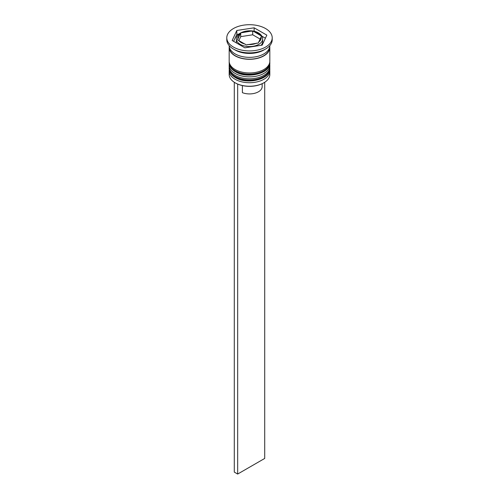 <?xml version="1.0" encoding="UTF-8"?>
<svg xmlns="http://www.w3.org/2000/svg" width="499" height="499" viewBox="0 0 499 499"><rect width="100%" height="100%" fill="white"/><g stroke="black" fill="none" stroke-linecap="round" stroke-linejoin="round"><path stroke-width="0.75" d="M261.501 36.109L253.829 31.524L251.19 31.119L240.718 32.89L237.499 39.82L246.288 44.891L258.282 43.033L261.501 36.109M261.083 45.303A13.149 7.591 0 0 0 262.649 41.71L262.649 38.978A13.149 7.591 180 0 1 254.534 45.995A13.149 7.591 180 0 1 240.206 44.349A13.149 7.591 180 0 1 236.351 38.978L236.351 41.71A13.149 7.591 0 0 0 236.551 43.02M263.697 82.896A19.841 11.458 180 0 1 263.528 82.996A19.841 11.458 180 0 1 235.472 82.996L235.135 82.803A20.322 11.733 0 0 0 263.871 82.797A20.322 11.733 0 0 0 269.822 74.507L269.822 70.989A20.322 11.733 180 0 1 257.278 81.83A20.322 11.733 180 0 1 235.135 79.285A20.322 11.733 180 0 1 229.178 70.989A20.322 11.733 180 0 1 229.278 69.86M269.722 69.86A20.322 11.733 180 0 1 269.822 70.989M269.722 64.003A20.322 11.733 180 0 1 269.822 65.138A20.322 11.733 180 0 1 257.278 75.973A20.322 11.733 180 0 1 235.135 73.428A20.322 11.733 180 0 1 229.178 65.138A20.322 11.733 180 0 1 229.278 64.003M226.789 37.812L226.789 39.764A22.711 13.111 0 0 0 233.438 49.033L235.135 50.006A20.322 11.733 0 0 0 235.135 50.006A20.322 11.733 0 0 0 263.871 50.006L265.562 49.033A22.711 13.111 0 0 0 272.211 39.764L272.211 37.812A22.711 13.111 0 0 0 265.555 28.537A22.711 13.111 0 0 0 240.811 25.699A22.711 13.111 0 0 0 226.789 37.812A22.711 13.111 0 0 0 233.445 47.081A22.711 13.111 0 0 0 258.189 49.925A22.711 13.111 0 0 0 272.211 37.812M235.129 50.006L233.438 49.033A22.711 13.111 0 0 0 233.445 49.033A22.711 13.111 0 0 0 265.562 49.033M229.178 65.138L229.178 67.084A20.322 11.733 0 0 0 235.135 75.38A20.322 11.733 0 0 0 257.278 77.925A20.322 11.733 0 0 0 269.822 67.084L269.822 65.138M229.253 46.594A20.322 11.733 0 0 0 229.178 47.567L229.178 61.234A20.322 11.733 0 0 0 235.135 69.529A20.322 11.733 0 0 0 257.278 72.068A20.322 11.733 0 0 0 269.822 61.234L269.822 47.567A20.322 11.733 0 0 0 269.747 46.594M229.178 47.567A20.322 11.733 0 0 0 235.135 55.863A20.322 11.733 0 0 0 257.278 58.408A20.322 11.733 0 0 0 269.822 47.567M229.178 45.615L229.178 45.615A20.322 11.733 0 0 0 235.135 53.911A20.322 11.733 0 0 0 257.278 56.456A20.322 11.733 0 0 0 269.822 45.615L269.822 45.615M235.472 82.996L235.129 82.797A20.322 11.733 0 0 0 235.135 82.803A20.322 11.733 0 0 1 229.178 74.507L229.178 70.989M262.168 83.713L262.168 86.608A12.668 7.317 0 0 1 255.438 93.07A12.668 7.317 0 0 1 242.395 92.664L242.395 85.591M244.859 47.817L262.187 45.135L266.828 35.13L254.141 27.807L236.813 30.483L232.172 40.488L244.859 47.817M238.909 34.063L236.813 34.387L233.601 41.317M236.813 34.387L236.813 30.483M254.141 31.3L254.141 27.807M265.399 38.205L261.881 36.178M238.934 40.488L240.718 36.645L240.718 32.89M240.718 36.645L252.712 34.787L252.712 31.038M252.712 34.787L260.066 39.034M237.667 84.088L237.667 474.05L264.713 458.438L264.713 82.279M234.287 82.279L234.287 472.098L237.667 474.05M229.184 68.457A20.322 11.733 0 0 0 229.178 68.65A20.322 11.733 0 0 0 235.135 76.946A20.322 11.733 0 0 0 257.278 79.484A20.322 11.733 0 0 0 269.822 68.65A20.322 11.733 0 0 0 269.816 68.457M269.822 68.257A20.322 11.733 180 0 1 257.278 79.098A20.322 11.733 180 0 1 235.135 76.553A20.322 11.733 180 0 1 229.178 68.257L229.178 68.65C229.291 72.218 231.374 75.206 235.428 77.601C247.161 85.03 270.658 79.36 269.822 68.65L269.797 67.652M229.184 62.6A20.322 11.733 0 0 0 229.178 62.793A20.322 11.733 0 0 0 235.135 71.089A20.322 11.733 0 0 0 257.278 73.634A20.322 11.733 0 0 0 269.822 62.793A20.322 11.733 0 0 0 269.816 62.6M269.822 62.4A20.322 11.733 180 0 1 257.278 73.241A20.322 11.733 180 0 1 235.135 70.696A20.322 11.733 180 0 1 229.178 62.4L229.178 62.793C229.291 66.367 231.374 69.349 235.428 71.744C247.161 79.173 270.658 73.503 269.822 62.793L269.797 61.801M260.384 35.31A11.714 6.761 0 0 0 257.783 33.028A11.714 6.761 0 0 0 253.829 31.524M258.694 42.003A11.714 6.761 0 0 0 261.089 36.832M247.81 44.498A11.714 6.761 0 0 0 256.76 43.114M238.616 40.307A11.714 6.761 0 0 0 241.217 42.59A11.714 6.761 0 0 0 245.171 44.093M269.579 47.417A20.079 11.596 180 0 1 257.303 58.252A20.079 11.596 180 0 1 235.303 55.769A20.079 11.596 180 0 1 229.421 47.417M251.19 31.119A11.714 6.761 0 0 0 242.24 32.504M240.306 33.62A11.714 6.761 0 0 0 237.911 38.785M229.203 67.652L229.178 68.257M229.203 61.801L229.178 62.4M262.649 38.978C262.586 36.577 261.208 34.568 258.501 32.959C250.81 28.1 235.715 31.967 236.351 38.978M263.528 82.996L263.871 82.797"/></g></svg>
